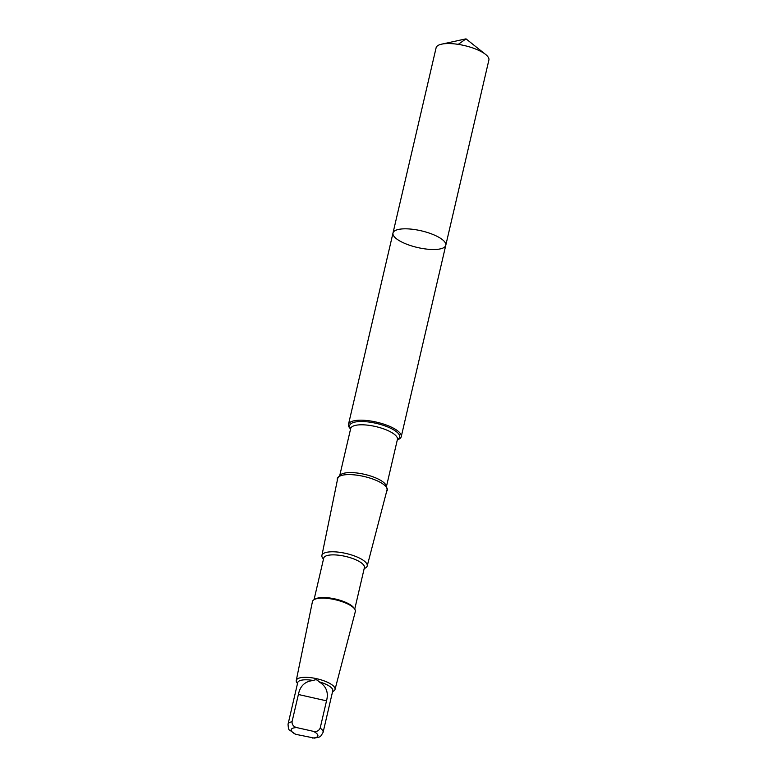 <?xml version="1.0" encoding="UTF-8"?>
<svg xmlns="http://www.w3.org/2000/svg" width="777" height="777" viewBox="0 0 777 777"><rect width="100%" height="100%" fill="white"/><g stroke="black" fill="none" stroke-linecap="round" stroke-linejoin="round"><path stroke-width="1.17" d="M445.843 244.522A27.088 8.547 13.1 0 1 445.775 245.309A27.088 8.547 13.1 0 1 417.453 247.494A27.088 8.547 13.1 0 1 392.997 233.022A27.088 8.547 13.1 0 1 420.124 230.565A27.088 8.547 13.1 0 1 445.843 244.522A27.088 8.547 13.1 0 1 445.775 245.309L488.888 60.033A27.098 8.557 -166.9 0 0 488.956 59.256A27.098 8.557 -166.9 0 0 485.547 54.4A27.098 8.557 -166.9 0 0 441.598 44.172A27.098 8.557 -166.9 0 0 436.111 47.756L392.997 233.022A27.088 8.547 13.1 0 1 420.124 230.565A27.088 8.547 13.1 0 1 445.843 244.522M296.746 727.593A13.724 4.332 -166.9 0 0 295.658 734.304L314.5 738.131C320.901 736.431 319.648 738.14 323.096 732.361L332.779 690.743A17.997 5.682 -166.9 0 0 332.818 690.229A17.997 5.682 -166.9 0 0 318.861 681.73C317.414 679.652 315.608 679.244 313.452 680.506A17.997 5.682 -166.9 0 0 297.727 682.585L288.044 724.203A17.997 5.682 -166.9 0 1 292.045 721.746C291.987 724.747 293.551 726.699 296.746 727.593L313.364 731.342C316.627 731.905 318.9 730.827 320.182 728.098L326.525 700.835C328.749 692.336 326.194 685.965 318.861 681.73M397.319 439.84A27.088 8.547 -166.9 0 0 401.243 436.674A27.088 8.547 -166.9 0 0 401.311 435.887A27.088 8.547 -166.9 0 0 375.592 421.93A27.088 8.547 -166.9 0 0 348.475 424.397A27.088 8.547 -166.9 0 0 350.592 428.962M386.625 491.452A25.651 8.091 -166.9 0 0 387.364 489.461A25.651 8.091 -166.9 0 0 383.799 484.595A25.651 8.091 -166.9 0 0 342.968 475.097A25.651 8.091 -166.9 0 0 337.393 479.992M364.151 568.686L365.375 568.016A23.252 7.343 -166.9 0 0 367.2 565.996L387.004 490.015A25.311 7.993 -166.9 0 0 387.082 489.219A25.311 7.993 -166.9 0 0 383.673 484.508M343.113 475.068A25.311 7.993 -166.9 0 0 337.694 478.535L321.911 555.458A23.252 7.343 -166.9 0 0 322.659 558.071L323.465 559.217M367.2 565.996A23.252 7.343 -166.9 0 0 367.278 565.267A23.252 7.343 -166.9 0 0 345.114 553.263A23.252 7.343 -166.9 0 0 321.911 555.458M354.739 609.139L364.413 567.579A20.892 6.595 -166.9 0 0 364.462 566.977A20.892 6.595 -166.9 0 0 344.629 556.215A20.892 6.595 -166.9 0 0 323.718 558.109L314.044 599.669M332.556 691.695L333.459 691.2A19.901 6.284 -166.9 0 0 335.023 689.471L355.322 611.586A22.009 6.944 -166.9 0 0 355.39 610.897A22.009 6.944 -166.9 0 0 354.642 608.993L353.826 607.828A20.892 6.595 -166.9 0 0 335.635 599.077A20.892 6.595 -166.9 0 0 315.452 598.902L314.199 599.582A22.009 6.944 -166.9 0 0 312.441 601.612L296.27 680.448A19.901 6.284 -166.9 0 0 296.911 682.692L297.504 683.537M354.642 608.993A22.009 6.944 -166.9 0 0 335.47 599.776A22.009 6.944 -166.9 0 0 314.199 599.582M335.023 689.471A19.901 6.284 -166.9 0 0 335.091 688.84A19.901 6.284 -166.9 0 0 316.122 678.574A19.901 6.284 -166.9 0 0 296.27 680.448M313.452 680.506C305.128 681.186 300.107 685.848 298.387 694.492L292.045 721.746M295.658 734.304L289.481 730.021C288.772 730.127 288.296 728.195 288.044 724.203M458.265 44.367L466.006 38.85L441.598 44.172M323.096 732.361A17.997 5.682 -166.9 0 0 320.182 728.098M312.276 738.053A13.724 4.332 -166.9 0 0 317.91 735.537A13.724 4.332 -166.9 0 0 313.364 731.342M397.397 439.529A25.651 8.091 -166.9 0 0 399.718 436.373A25.651 8.091 -166.9 0 0 370.862 422.319A25.651 8.091 -166.9 0 0 350.66 428.651M350.689 428.515L339.607 476.165A23.99 7.576 -166.9 0 1 363.811 474.174A23.99 7.576 -166.9 0 1 386.363 486.48A23.99 7.576 -166.9 0 1 386.334 487.033L397.426 439.393A23.99 7.576 -166.9 0 0 397.484 438.694A23.99 7.576 -166.9 0 0 374.708 426.34A23.99 7.576 -166.9 0 0 350.689 428.515L350.718 428.418M298.387 694.492L326.525 700.835M466.006 38.85L485.547 54.4M401.243 436.674L445.775 245.309M348.475 424.397L392.997 233.022"/></g></svg>
